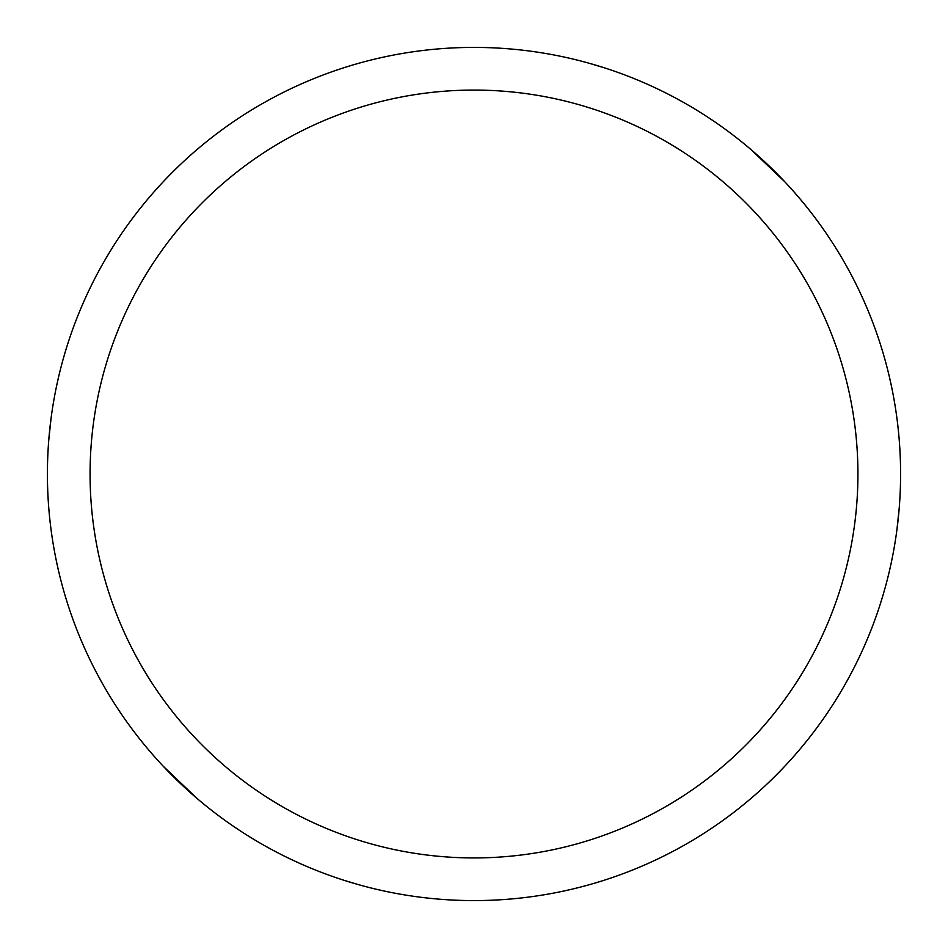 <?xml version="1.0" encoding="UTF-8"?>
<svg xmlns="http://www.w3.org/2000/svg" width="948" height="948" viewBox="0 0 948 948"><rect width="100%" height="100%" fill="white"/><g stroke="black" fill="none" stroke-linecap="round" stroke-linejoin="round"><path stroke-width="1.42" d="M502.416 899.64L503.246 899.581M896.986 529.268L899.261 507.63M474 47.412A426.588 426.588 0 0 1 900.588 474A426.588 426.588 0 0 1 474 900.588A426.588 426.588 0 0 1 47.412 474A426.588 426.588 0 0 1 474 47.412M474 90.072A383.928 383.928 0 0 1 857.928 474A383.928 383.928 0 0 1 474 857.928A383.928 383.928 0 0 1 90.072 474A383.928 383.928 0 0 1 474 90.072M51.014 418.732L48.739 440.37M445.584 48.36L444.754 48.419M588.827 63.16L603.485 67.545M750.769 149.393L784.707 181.708M359.174 884.84L344.515 880.455M197.231 798.607L163.293 766.292"/></g></svg>
